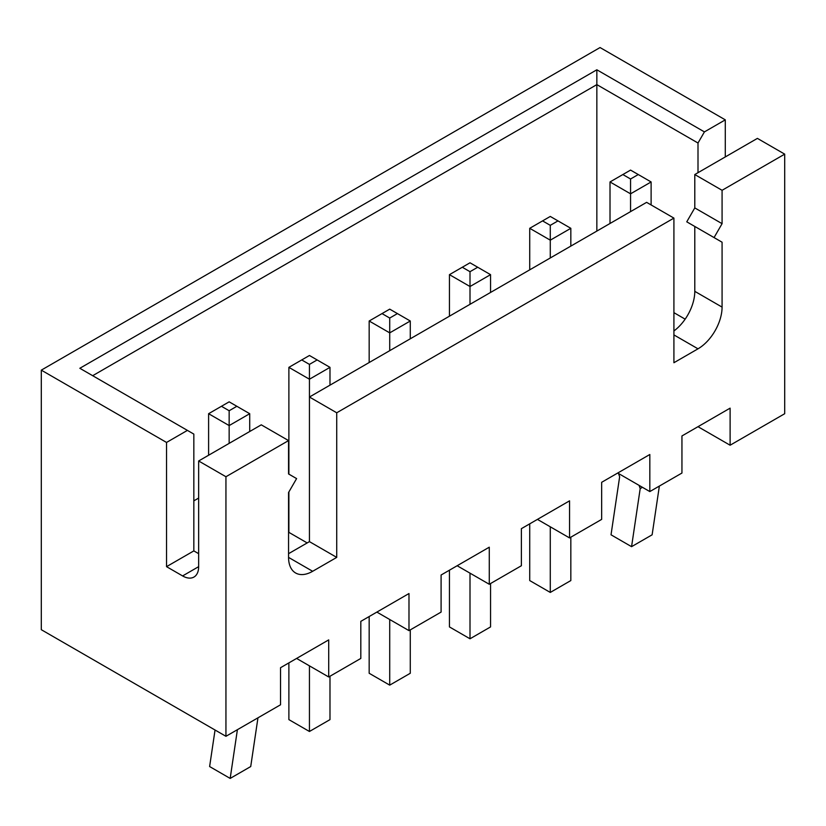 <?xml version="1.0" encoding="UTF-8"?>
<svg xmlns="http://www.w3.org/2000/svg" width="826" height="826" viewBox="0 0 826 826"><rect width="100%" height="100%" fill="white"/><g stroke="black" fill="none" stroke-linecap="round" stroke-linejoin="round"><path stroke-width="1.24" d="M166.542 442.447L187.409 430.387L193.831 434.094L193.831 550.901L166.542 566.657L166.542 442.447L41.3 370.141L600.058 47.547L725.29 119.853L704.423 131.902L596.847 69.787L79.833 368.282L187.409 430.387M41.3 370.141L41.3 629.701L225.942 736.307L225.942 476.736L288.563 440.588L261.274 424.832L198.653 460.98L198.653 566.657A22.705 13.113 60 0 1 193.945 577.054A22.705 13.113 60 0 1 182.598 575.928L166.542 566.657M198.653 460.98L225.942 476.736M596.847 69.787L596.847 84.624L92.677 375.696M704.423 131.902L698.001 143.022L596.847 84.624L596.847 231.084M698.001 426.691L730.112 445.224L784.7 413.712L784.7 154.142L757.401 138.386L694.79 174.544L694.79 207.915L686.757 221.822L714.056 237.578L722.079 223.67L722.079 190.3L784.7 154.142M725.29 156.93L725.29 119.853M698.001 143.022L698.001 172.686M198.653 553.678L193.831 550.901M225.942 736.307L280.541 704.784L280.541 667.707L328.707 639.892L328.707 676.979L360.817 658.436L360.817 621.358L408.984 593.543L408.984 630.63L441.094 612.087L441.094 575.01L489.271 547.194L489.271 584.271L521.382 565.738L521.382 528.661L569.548 500.845L569.548 537.922L601.658 519.389L601.658 482.301L649.825 454.496L649.825 491.573L681.946 473.04L681.946 435.952L730.112 408.147L730.112 445.224M714.056 237.578L722.079 242.214L722.079 307.107A34.062 19.669 120 0 1 698.001 348.82L673.913 362.728L673.913 218.105L336.729 412.783L336.729 557.395L312.651 571.293A34.062 19.669 -60 0 1 295.615 572.986A34.062 19.669 -60 0 1 288.563 557.395L288.563 492.502L296.596 478.595L288.563 473.959L288.563 440.588M288.563 553.678L309.44 541.629L309.44 397.017L646.613 202.349L673.913 218.105M722.079 242.214L694.79 226.458L694.79 291.341A34.062 19.669 -60 0 1 673.913 330.958M198.653 498.068L193.831 500.845M617.714 473.04L649.825 491.573M537.437 519.389L569.548 537.922M457.15 565.738L489.271 584.271M376.873 612.087L408.984 630.63M296.596 658.436L328.707 676.979M685.146 319.156L673.913 312.662M722.079 190.3L694.79 174.544M307.189 542.93L288.883 532.367L288.883 491.945M722.079 223.67L694.79 207.915M336.729 412.783L309.44 397.017L309.44 379.217L329.987 367.353L329.987 385.153M336.729 557.395L309.44 541.629M208.606 455.24L208.606 413.702L229.153 425.576L249.71 413.702L249.71 431.502M208.606 413.702L221.451 406.289L229.153 410.739L229.153 443.366M369.17 362.531L369.17 321.004L389.717 332.868L389.717 350.668M369.17 321.004L382.015 313.591L389.717 318.041L389.717 332.868L410.274 321.004L410.274 338.805M288.883 474.145L288.883 367.353L309.44 379.217L309.44 364.39L317.143 359.94L329.987 367.353M610.011 223.485L610.011 181.957L630.558 193.821L630.558 211.621M610.011 181.957L622.856 174.544L630.558 178.994L630.558 193.821L651.115 181.957L651.115 204.951M529.724 269.834L529.724 228.306L550.281 240.17L550.281 257.97M529.724 228.306L542.568 220.893L550.281 225.343L550.281 240.17L570.828 228.306L570.828 246.107M449.447 316.182L449.447 274.655L470.004 286.519L490.551 274.655L490.551 292.456M449.447 274.655L462.292 267.242L470.004 271.692L470.004 304.319M639.066 485.368L640.191 488.61L631.57 546.667L611.023 534.804L619.645 476.747L618.519 473.505M659.365 486.07L652.127 534.804L631.57 546.667M550.281 526.802L550.281 592.438L529.724 580.564L529.724 523.839M570.828 537.189L570.828 580.564L550.281 592.438M470.004 573.151L470.004 638.787L449.447 626.924L449.447 570.188M490.551 583.538L490.551 626.924L470.004 638.787M389.717 619.5L389.717 685.136L369.17 673.273L369.17 616.537M410.274 629.887L410.274 673.273L389.717 685.136M309.44 665.849L309.44 731.485L288.883 719.622L288.883 662.886M329.987 676.236L329.987 719.622L309.44 731.485M237.403 729.688L230.175 778.422L209.618 766.549L215.049 730.008M257.96 717.825L250.722 766.549L230.175 778.422M221.451 406.289L229.153 401.839L249.71 413.702M229.153 410.739L236.866 406.289M382.015 313.591L389.717 309.141L410.274 321.004M389.717 318.041L397.43 313.591M288.883 367.353L301.727 359.94L309.44 364.39M301.727 359.94L309.44 355.49L317.143 359.94M630.558 178.994L638.271 174.544L651.115 181.957M622.856 174.544L630.558 170.094L638.271 174.544M550.281 225.343L557.984 220.893L570.828 228.306M542.568 220.893L550.281 216.443L557.984 220.893M462.292 267.242L470.004 262.792L490.551 274.655M470.004 271.692L477.707 267.242M640.191 488.61L642.442 487.309M182.598 575.928L198.653 566.657M722.079 307.107L694.79 291.341M698.001 348.82L673.913 334.912M312.651 571.293L288.563 557.395"/></g></svg>
